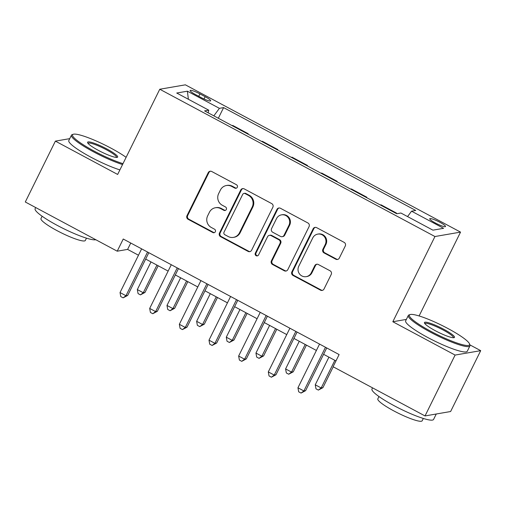 <?xml version="1.0" encoding="UTF-8"?>
<svg xmlns="http://www.w3.org/2000/svg" width="506" height="506" viewBox="0 0 506 506"><rect width="100%" height="100%" fill="white"/><g stroke="black" fill="none" stroke-linecap="round" stroke-linejoin="round"><path stroke-width="0.76" d="M237.295 187.296A1.891 1.828 -99.8 0 0 236.492 184.753L211.755 171.509A2.701 2.606 -99.8 0 0 208.244 172.654L186.986 215.67A2.701 2.606 -99.8 0 0 188.131 219.307L212.868 232.545A1.891 1.828 -99.8 0 0 215.328 231.748A1.891 1.828 -99.8 0 0 214.525 229.199L211.325 227.485A8.634 8.349 -99.8 0 1 207.65 215.853L209.421 212.267A8.634 8.349 -99.8 0 1 220.654 208.605L223.854 210.319A1.891 1.828 -99.8 0 0 226.308 209.522A1.891 1.828 -99.8 0 0 225.505 206.973L222.305 205.259A8.634 8.349 -99.8 0 1 218.636 193.627L220.407 190.041A8.634 8.349 -99.8 0 1 231.64 186.385L234.841 188.099A1.891 1.828 -99.8 0 0 237.295 187.296M439.834 222.254A8.798 1.354 26.3 0 0 429.739 218.744A8.798 1.354 26.3 0 0 435.407 223.019A8.798 1.354 26.3 0 0 445.508 226.536A8.798 1.354 26.3 0 0 439.834 222.254M335.801 259.211A2.701 2.606 -99.8 0 0 339.311 258.066L345.275 245.998A2.701 2.606 -99.8 0 0 344.124 242.361L316.648 227.656A2.701 2.606 -99.8 0 0 313.138 228.801L291.88 271.817A2.701 2.606 -99.8 0 0 293.031 275.454L320.507 290.159A2.701 2.606 -99.8 0 0 324.017 289.015L331.221 274.435A2.701 2.606 -99.8 0 0 330.07 270.799L318.312 264.505A2.701 2.606 -99.8 0 0 314.802 265.65L311.228 272.879A7.217 6.976 -99.8 0 1 299.394 273.778A7.217 6.976 -99.8 0 1 298.774 266.213L312.771 237.89A7.217 6.976 -99.8 0 1 324.605 236.991A7.217 6.976 -99.8 0 1 325.225 244.562L322.891 249.281A2.701 2.606 -99.8 0 0 324.042 252.918L335.801 259.211L336.49 259.091A2.701 2.606 -99.8 0 0 337.78 259.395M406.369 319.406L392.827 321.74L455.103 355.073L425.021 415.938L450.618 411.523L480.7 350.658L469.859 344.858M392.827 321.74L434.945 236.53L159.769 89.239L185.367 84.831L460.542 232.115L434.945 236.53M69.739 138.65L55.382 141.123L117.651 174.45L159.769 89.239M55.382 141.123L25.3 201.989L117.221 251.191L127.601 249.401L138.486 255.226M425.021 415.938L333.093 366.736L339.109 354.561L123.243 239.015L117.221 251.191M272.86 207.239A2.701 2.606 -99.8 0 0 271.709 203.602L244.234 188.896A2.701 2.606 -99.8 0 0 240.723 190.041L219.465 233.057A2.701 2.606 -99.8 0 0 220.61 236.688L248.092 251.4A2.701 2.606 -99.8 0 0 251.596 250.255L272.86 207.239M280.444 208.276L307.92 222.982A2.701 2.606 -99.8 0 1 309.065 226.618L287.806 269.635A2.701 2.606 -99.8 0 1 284.296 270.78L272.538 264.486A2.701 2.606 -99.8 0 1 271.393 260.849L280.014 243.399A2.701 2.606 -99.8 0 0 278.863 239.768L271.064 235.594A2.701 2.606 -99.8 0 0 267.554 236.732L258.579 254.897A1.891 1.828 -99.8 0 1 255.479 255.132A1.891 1.828 -99.8 0 1 255.321 253.152L276.934 209.421A2.701 2.606 -99.8 0 1 280.444 208.276M195.645 94.641L200.863 97.43A8.52 1.309 26.3 0 0 210.648 100.839A8.52 1.309 26.3 0 0 205.158 96.69L199.94 93.901A8.52 1.309 26.3 0 0 190.155 90.492A8.52 1.309 26.3 0 0 195.645 94.641M208.168 112.819L208.757 110.169L204.569 110.89L396.717 213.741L400.904 213.02L432.927 230.16L443.585 228.326L411.555 211.185L415.742 210.464L223.595 107.614L219.408 108.335L213.829 115.849M208.757 110.169L176.727 93.028L187.384 91.194L219.408 108.335M455.103 355.073L480.7 350.658M419.107 315.953L460.542 232.115M145.665 259.072L168.137 271.096M175.316 274.941L197.789 286.972M204.968 290.811L227.441 302.841M234.626 306.687L257.092 318.71M264.277 322.556L286.744 334.586M293.929 338.425L316.402 350.456M323.581 354.301L335.965 360.93M130.75 243.038L127.601 249.401M218.333 118.259L223.595 107.614M247.984 134.134L248.193 133.71L232.773 125.456L232.02 125.589M277.636 150.004L277.845 149.586L262.424 141.332L261.678 141.459M307.294 165.873L307.496 165.456L292.082 157.202L291.329 157.328M336.945 181.749L337.154 181.325L321.734 173.071L320.981 173.204M366.597 197.618L366.806 197.201L351.385 188.947L350.633 189.073M396.249 213.488L396.457 213.07L381.037 204.816L380.284 204.949M248.193 133.71L247.44 133.843M277.845 149.586L277.092 149.713M307.496 165.456L306.75 165.582M337.154 181.325L336.401 181.458M366.806 197.201L366.053 197.327M396.457 213.07L395.705 213.197M407.551 216.581L411.555 211.185M188.39 99.271L187.384 91.194M236.327 188.188A1.891 1.828 -99.8 0 1 235.53 187.979L232.33 186.265A8.634 8.349 -99.8 0 0 227.086 185.405L226.391 185.525M215.411 207.745L216.1 207.631A8.634 8.349 -99.8 0 1 221.343 208.491L224.544 210.205A1.891 1.828 -99.8 0 0 225.341 210.414M210.464 171.205A2.701 2.606 -99.8 0 0 208.934 172.533L187.675 215.55A2.701 2.606 -99.8 0 0 188.82 219.187L213.564 232.425A1.891 1.828 -99.8 0 0 214.361 232.64M242.943 188.593A2.701 2.606 -99.8 0 0 241.419 189.921L220.154 232.937A2.701 2.606 -99.8 0 0 221.305 236.574L248.781 251.28A2.701 2.606 -99.8 0 0 250.072 251.583M245.144 193.608A1.891 1.828 -99.8 0 0 242.684 194.412L224.025 232.172A1.891 1.828 -99.8 0 0 224.828 234.714L228.206 236.523A8.634 8.349 -99.8 0 0 239.433 232.861L252.19 207.055A8.634 8.349 -99.8 0 0 248.522 195.417L245.144 193.608L245.834 193.494A1.891 1.828 -99.8 0 0 244.689 193.305L243.993 193.425M233.449 237.384L234.139 237.263A8.634 8.349 -99.8 0 0 240.129 232.747L239.433 232.861M245.834 193.494L249.211 195.297A8.634 8.349 -99.8 0 1 252.88 206.935L240.129 232.747M269.426 235.322L270.115 235.201A2.701 2.606 -99.8 0 1 271.754 235.473L279.559 239.648A2.701 2.606 -99.8 0 1 280.703 243.285L272.083 260.729A2.701 2.606 -99.8 0 0 273.227 264.366L284.986 270.659A2.701 2.606 -99.8 0 0 286.276 270.963M279.154 207.972A2.701 2.606 -99.8 0 0 277.623 209.301L256.011 253.032A1.891 1.828 -99.8 0 0 257.611 255.789M288.958 225.296A7.217 6.976 -99.8 0 0 281.507 214.854A7.217 6.976 -99.8 0 0 276.504 218.63L271.57 228.611A2.701 2.606 -99.8 0 0 272.721 232.248L280.52 236.422A2.701 2.606 -99.8 0 0 284.03 235.277L288.958 225.296L289.653 225.183A7.217 6.976 -99.8 0 0 282.196 214.734L281.507 214.854M282.158 236.688L282.848 236.568A2.701 2.606 -99.8 0 0 284.72 235.157L284.03 235.277M289.653 225.183L284.72 235.157M317.774 234.114L318.464 233.993A7.217 6.976 -99.8 0 1 325.921 244.442L323.587 249.161A2.701 2.606 -99.8 0 0 324.732 252.798L336.49 259.091M306.225 276.655L306.921 276.535A7.217 6.976 -99.8 0 0 311.924 272.759L311.228 272.879M317.022 264.202A2.701 2.606 -99.8 0 0 315.497 265.53L311.924 272.759M315.364 227.352A2.701 2.606 -99.8 0 0 313.834 228.68L292.576 271.697A2.701 2.606 -99.8 0 0 293.72 275.334L321.196 290.039A2.701 2.606 -99.8 0 0 322.486 290.343M150.997 261.925L137.335 289.571L143.268 292.746L144.994 292.443L158.182 265.77M144.994 292.443L140.44 294.865L143.268 292.746L156.93 265.1M140.44 294.865L138.068 293.594L137.335 289.571M147.562 252.032L125.969 295.725L120.036 292.55L141.629 248.857M148.815 252.703L127.695 295.428L125.969 295.725L123.141 297.844L120.77 296.579L120.036 292.55M127.695 295.428L123.141 297.844M180.648 277.794L166.986 305.441L172.919 308.616L174.646 308.318L187.834 281.64M174.646 308.318L170.092 310.741L172.919 308.616L186.581 280.969M170.092 310.741L167.72 309.47L166.986 305.441M210.3 293.67L196.638 321.31L202.571 324.485L204.297 324.188L217.485 297.509M204.297 324.188L199.743 326.61L202.571 324.485L216.233 296.845M199.743 326.61L197.372 325.339L196.638 321.31M239.958 309.539L226.29 337.186L232.222 340.361L233.955 340.057L247.137 313.385M233.955 340.057L229.401 342.48L232.222 340.361L245.884 312.714M229.401 342.48L227.023 341.215L226.29 337.186M177.214 267.908L155.62 311.595L149.687 308.42L171.281 264.733M178.466 268.578L157.347 311.298L155.62 311.595L152.793 313.72L150.421 312.449L149.687 308.42M157.347 311.298L152.793 313.72M206.865 283.777L185.272 327.464L179.345 324.295L200.933 280.602M208.118 284.448L187.005 327.167L185.272 327.464L182.451 329.589L180.079 328.318L179.345 324.295M187.005 327.167L182.451 329.589M236.517 299.647L214.923 343.34L208.997 340.165L230.591 296.472M237.769 300.317L216.657 343.043L214.923 343.34L212.103 345.459L209.731 344.194L208.997 340.165M216.657 343.043L212.103 345.459M269.609 325.409L255.947 353.055L261.874 356.23L263.607 355.933L276.788 329.254M263.607 355.933L259.053 358.356L261.874 356.23L275.536 328.584M259.053 358.356L256.681 357.084L255.947 353.055M266.169 315.523L244.581 359.209L238.649 356.034L260.242 312.347M267.421 316.193L246.308 358.912L244.581 359.209L241.754 361.335L239.382 360.063L238.649 356.034M246.308 358.912L241.754 361.335M126.114 157.328A33.529 5.155 26.3 0 0 111.061 148.201A33.529 5.155 26.3 0 0 73.281 134.261A33.529 5.155 26.3 0 0 94.179 151.111A33.529 5.155 26.3 0 0 122.99 163.653M122.547 164.545A34.357 5.281 -153.7 0 1 93.61 151.876A34.357 5.281 -153.7 0 1 71.46 135.159A34.357 5.281 -153.7 0 1 72.2 134.609L73.281 134.261M106.842 148.928A16.768 2.574 -153.7 0 1 117.291 157.353A16.768 2.574 -153.7 0 1 98.404 150.383A16.768 2.574 -153.7 0 1 87.595 142.673A16.768 2.574 -153.7 0 1 106.842 148.928M116.557 157.429A15.939 2.448 26.3 0 0 106.273 149.694A15.939 2.448 26.3 0 0 87.981 143.306M95.817 239.73A34.357 5.281 -153.7 0 1 57.273 225.398A34.357 5.281 -153.7 0 1 35.123 208.687L35.686 207.549M86.475 238.155L85.331 240.47A24.737 3.801 -153.7 0 1 56.925 230.584A24.737 3.801 -153.7 0 1 40.98 218.548L42.124 216.239M119.903 169.902A34.357 5.281 -153.7 0 1 90.966 157.227A34.357 5.281 -153.7 0 1 68.816 140.516L71.46 135.159M447.918 328.502A33.529 5.155 26.3 0 0 410.138 314.561A33.529 5.155 26.3 0 0 431.036 331.411A33.529 5.155 26.3 0 0 469.524 343.909A33.529 5.155 26.3 0 0 447.918 328.502M469.524 343.909L469.903 344.984A34.357 5.281 -153.7 0 1 469.916 345.908A34.357 5.281 -153.7 0 1 430.467 332.176A34.357 5.281 -153.7 0 1 408.317 315.466A34.357 5.281 -153.7 0 1 409.057 314.909L410.138 314.561M443.699 329.229A16.768 2.574 -153.7 0 1 454.148 337.654A16.768 2.574 -153.7 0 1 435.255 330.684A16.768 2.574 -153.7 0 1 424.452 322.973A16.768 2.574 -153.7 0 1 443.699 329.229M453.414 337.736A15.939 2.448 26.3 0 0 443.13 329.994A15.939 2.448 26.3 0 0 424.831 323.606M436.261 414.003L433.579 419.436A34.357 5.281 -153.7 0 1 394.13 405.704A34.357 5.281 -153.7 0 1 371.98 388.987L372.542 387.849M423.326 418.456L422.187 420.771A24.737 3.801 -153.7 0 1 393.782 410.885A24.737 3.801 -153.7 0 1 377.83 398.854L378.975 396.54M469.916 345.908L467.266 351.265A34.357 5.281 -153.7 0 1 427.817 337.534A34.357 5.281 -153.7 0 1 405.667 320.817L408.317 315.466M299.261 341.284L285.599 368.925L291.526 372.1L293.259 371.802L306.44 345.124M293.259 371.802L288.705 374.225L291.526 372.1L305.194 344.459M288.705 374.225L286.333 372.954L285.599 368.925M328.913 357.154L315.251 384.8L321.183 387.975L322.91 387.672L333.226 366.806M322.91 387.672L318.356 390.094L321.183 387.975L334.845 360.329M318.356 390.094L315.984 388.829L315.251 384.8M295.827 331.392L274.233 375.079L268.3 371.91L289.894 328.217M297.073 332.062L275.96 374.782L274.233 375.079L271.406 377.204L269.034 375.933L268.3 371.91M275.96 374.782L271.406 377.204M325.478 347.261L303.885 390.955L297.952 387.779L319.545 344.086M326.731 347.932L305.611 390.657L303.885 390.955L301.057 393.073L298.685 391.808L297.952 387.779M305.611 390.657L301.057 393.073M198.75 96.298L199.94 93.901M204.019 98.993L205.158 96.69M232.33 186.265L231.64 186.385M224.544 210.205L223.854 210.319M221.343 208.491L220.654 208.605M213.564 232.425L212.868 232.545M188.82 219.187L188.131 219.307M187.675 215.55L186.986 215.67M208.934 172.533L208.244 172.654M235.53 187.979L234.841 188.099M248.781 251.28L248.092 251.4M221.305 236.574L220.61 236.688M220.154 232.937L219.465 233.057M241.419 189.921L240.723 190.041M252.88 206.935L252.19 207.055M249.211 195.297L248.522 195.417M284.986 270.659L284.296 270.78M273.227 264.366L272.538 264.486M272.083 260.729L271.393 260.849M280.703 243.285L280.014 243.399M279.559 239.648L278.863 239.768M271.754 235.473L271.064 235.594M256.011 253.032L255.321 253.152M277.623 209.301L276.934 209.421M324.732 252.798L324.042 252.918M323.587 249.161L322.891 249.281M325.921 244.442L325.225 244.562M315.497 265.53L314.802 265.65M321.196 290.039L320.507 290.159M293.72 275.334L293.031 275.454M292.576 271.697L291.88 271.817M313.834 228.68L313.138 228.801"/></g></svg>
